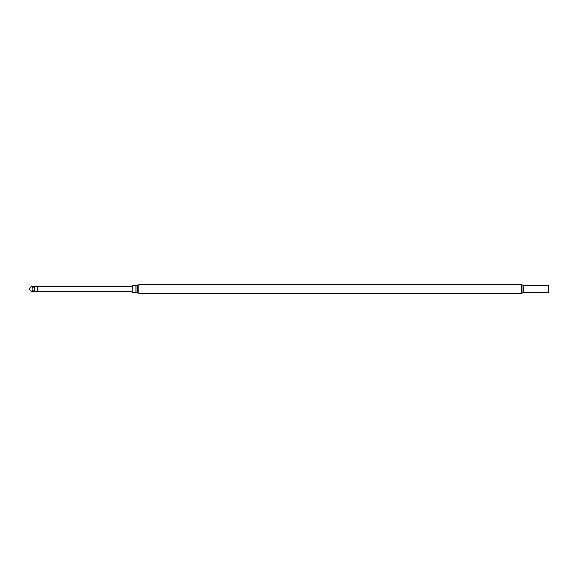 <?xml version="1.0" encoding="UTF-8"?>
<svg xmlns="http://www.w3.org/2000/svg" width="578" height="578" viewBox="0 0 578 578"><rect width="100%" height="100%" fill="white"/><g stroke="black" fill="none" stroke-linecap="round" stroke-linejoin="round"><path stroke-width="0.43" stroke-dasharray="2.89 2.17" d="M132.254 286.276L132.254 291.724L132.254 286.276M132.254 285.467L132.254 292.533M549.1 285.857L549.1 292.143M548.753 285.265L548.753 292.735M37.584 291.724L37.584 286.276M37.512 291.652L37.512 286.348M31.385 291.724L32.455 291.673L34.687 290.113L34.261 289L34.687 287.887L32.455 286.327L32 289L34.261 289M31.385 286.276L32.455 286.327M28.9 288.754L32 289L32.455 291.673M137.506 285.142L137.506 292.858M136.04 285.467L136.04 292.533M548.508 285.402L548.508 292.598M548.334 285.453L548.334 292.547M523.878 285.453L523.878 292.547M522.88 285.2L522.88 292.8M521.392 284.817L521.392 293.183M138.973 284.817L138.973 293.183"/><path stroke-width="0.87" d="M37.584 291.724L37.584 286.276L37.584 291.724L132.254 291.724M37.512 286.348L31.385 286.276L32.455 286.327L34.687 287.887L34.261 289L34.687 290.113L32.455 291.673L32 289L34.261 289M37.512 291.652L32.455 291.673M37.584 286.276L132.254 286.276M137.506 292.858A3.446 3.446 0 0 0 138.973 293.183L521.392 293.183A3.1 3.1 0 0 0 522.88 292.8L522.88 285.2A3.1 3.1 0 0 0 521.392 284.817L138.973 284.817A3.446 3.446 0 0 0 137.506 285.142A3.446 3.446 0 0 1 136.04 285.467L132.254 285.467L132.254 292.533L136.04 292.533A3.446 3.446 0 0 1 137.506 292.858L137.506 285.142M522.88 292.8A2.066 2.066 0 0 1 523.878 292.547L548.334 292.547L548.334 285.453L523.878 285.453A2.066 2.066 0 0 1 522.88 285.2M548.334 292.547L548.753 292.735L548.753 285.265L548.334 285.453M548.753 292.735L548.753 285.265M31.385 286.276L28.9 289L32 289L32.455 286.327M31.385 291.724L28.9 289M138.973 293.183L138.973 284.817M136.04 292.533L136.04 285.467M523.878 292.547L523.878 285.453M548.508 292.598L548.508 285.402M521.392 293.183L521.392 284.817"/></g></svg>
